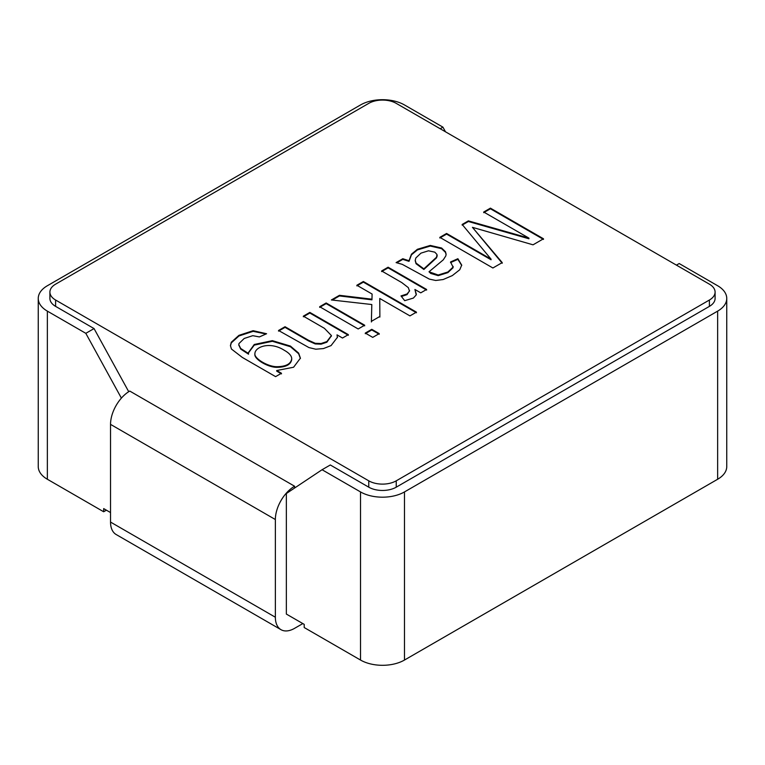 <?xml version="1.0" encoding="UTF-8"?>
<svg xmlns="http://www.w3.org/2000/svg" width="765" height="765" viewBox="0 0 765 765"><rect width="100%" height="100%" fill="white"/><g stroke="black" fill="none" stroke-linecap="round" stroke-linejoin="round"><path stroke-width="1.15" d="M259.383 336.925L252.775 335.682L244.226 338.455L238.957 343.571L238.804 344.68L240.688 348.448L248.539 353.545L248.472 352.531L254.257 344.489L272.35 340.655L290.442 346.086L298.637 353.095L300.406 358.154L293.588 367.238L276.729 370.518L281.463 373.253L275.601 376.638L242.314 357.427L231.432 349.022L230.437 345.56L231.298 342.242L238.929 335.347L253.129 330.7L266.593 333.741L259.383 336.925M238.823 344.996L240.688 349.079L248.539 354.185L248.539 353.545M230.447 345.876L231.298 342.883L238.929 335.988L253.129 331.331L265.971 334.009M254.908 353.937L254.898 354.252C253.894 358.986 267.674 367.267 276.624 367.343C285.833 367.276 290.872 364.647 291.723 359.454L291.714 359.139M284.188 350.227C270.16 341.257 255.118 346.66 254.898 353.621C253.894 358.355 267.674 366.636 276.624 366.703C285.833 366.636 290.872 364.016 291.723 358.823C291.723 355.897 289.218 353.038 284.188 350.227M281.463 373.884L276.729 371.149L276.729 370.518M248.482 352.847L254.257 345.12L272.35 341.286L290.442 346.717L298.637 353.736L300.396 358.479M303.342 316.786L309.835 313.038L348.352 335.271M278.536 331.111L285.039 327.353L308.496 340.903L315.209 343.925L321.07 344.164L326.865 342.204L331.388 335.864M337.011 334.86L337.432 337.298L331.073 345.589L323.442 348.572L315.773 349.203L308.917 347.568L278.536 330.48L285.039 326.722L308.496 340.272L315.209 343.284L321.07 343.533L326.865 341.572L331.408 335.548L324.398 328.309L303.342 316.155L309.835 312.407L348.352 334.64L342.491 338.025L337.011 334.86L337.422 337.614M322.065 469.729L286.349 493.521L286.349 614.066L304.212 624.374L304.212 627.539L360.525 660.052A31.078 17.939 0 0 0 404.475 660.052L717.647 479.253A31.078 17.939 0 0 0 726.75 466.564L726.75 298.436A31.078 17.939 180 0 1 717.647 311.126L404.475 491.933A31.078 17.939 180 0 1 360.525 491.933L322.065 469.729L330.308 464.977L368.768 487.181L368.768 480.831L55.596 300.023A19.421 11.217 180 0 1 49.907 292.096A19.421 11.217 180 0 1 55.596 284.169L368.768 103.361A19.421 11.217 180 0 1 396.232 103.361L709.404 284.169A19.421 11.217 180 0 1 715.093 292.096A19.421 11.217 180 0 1 709.404 300.023L396.232 480.831A19.421 11.217 180 0 1 368.768 480.831M302.835 623.58L294.592 628.333A27.196 15.702 -60 0 1 280.994 629.681L116.165 534.525A27.196 15.702 -60 0 1 110.533 522.074L110.533 424.374A27.196 15.702 -60 0 1 129.763 391.068L294.592 486.224L294.592 488.032M49.907 292.096L49.907 298.436A19.421 11.217 180 0 0 55.596 306.373L94.057 328.577L85.814 333.33L47.354 311.126A31.078 17.939 180 0 1 38.25 298.436A31.078 17.939 180 0 1 47.354 285.747L360.525 104.948A31.078 17.939 180 0 1 404.475 104.948L442.935 127.153L445.488 131.79M676.442 265.13L679.186 263.543L717.647 285.747A31.078 17.939 180 0 1 726.75 298.436M38.25 298.436L38.25 466.564A31.078 17.939 0 0 0 47.354 479.253L103.667 511.766L103.667 508.591L110.533 512.56M85.814 333.33L121.386 398.116M103.667 511.766L106.412 510.178M423.858 268.85L436.538 257.203L436.997 254.487L434.807 252.163L428.486 250.796L420.96 253.139L415.835 257.977L415.242 260.358L416.045 263.074L423.858 268.85L423.858 269.481L436.538 257.834L437.159 255.759M483.709 212.02L490.422 208.147L543.494 238.785L533.033 244.819L472.435 227.339L502.223 262.605L492.899 267.989L439.827 237.351L446.578 233.459L491.063 259.144L462.156 224.461L468.371 220.875L528.94 238.125L483.709 212.02M483.709 212.651L490.422 208.778L490.422 208.147M490.422 208.778L543.494 239.416M502.223 263.246L472.435 227.339M415.252 260.683L416.045 263.715L423.858 269.481M396.088 262.605L402.801 258.733L409.017 260.731L411.455 254.181L417.394 249.285L430.284 245.431L441.625 248.023L445.479 251.752L446.11 254.229L445.832 255.873L443.289 259.832L429.012 271.785L438.202 275.008L447.879 271.996L453.043 267.138L450.566 261.955L457.881 258.713L461.716 265.12L459.755 269.749L452.335 275.582L443.145 279.541L435.725 280.478L429.299 279.091L402.266 264.346L396.088 262.605M396.92 262.758L402.801 259.364L402.801 258.733M450.566 262.586L457.881 259.345L457.881 258.713M457.881 259.345L461.706 265.436M402.801 259.364L409.017 261.362L409.017 260.731M462.156 225.101L468.371 221.506L528.94 238.766L528.94 238.125M439.827 237.992L446.578 234.09L491.063 259.775L491.063 259.144M468.371 221.506L468.371 220.875M446.578 234.09L446.578 233.459M409.017 261.362L411.455 254.822L417.394 249.926L430.284 246.062L441.625 248.654L445.479 252.393L446.1 254.544M453.148 266.392L453.043 267.769L447.879 272.627L438.202 275.649L430.714 273.44L429.012 271.785M381.63 270.953L388.104 267.214L426.612 289.457L420.75 292.842L414.917 289.476L416.227 294.917L413.396 298.063L404.704 300.674L400.994 295.921L407.037 293.98L409.476 291.063L408.309 287.621L401.778 282.581L381.63 270.953M381.63 271.585L388.104 267.855L388.104 267.214M388.104 267.855L426.612 290.088M416.351 294.296L414.917 289.476M401.434 296.485L407.037 294.621L409.524 290.748M356.863 285.249L363.365 281.501L416.437 312.139L409.935 315.888L379.765 298.474L379.87 316.442L371.388 321.338L371.809 304.527L331.388 299.957L339.45 295.309L371.953 299.182L372.096 294.047L356.863 285.249M356.863 285.89L363.365 282.132L363.365 281.501M363.365 282.132L416.437 312.77M379.87 317.073L379.765 298.474M371.388 321.969L371.809 304.527M332.306 300.062L339.45 295.94L339.45 295.309M339.45 295.94L371.953 299.823L371.953 299.182M371.953 299.823L372.096 294.047M365.278 333.071L371.78 329.313L379.23 333.617L372.727 337.375L365.278 333.071M365.278 333.703L371.78 329.945L371.78 329.313M371.78 329.945L379.23 334.248M319.665 306.727L326.158 302.978L364.676 325.211L358.173 328.969L319.665 306.727M319.665 307.367L326.158 303.609L326.158 302.978M326.158 303.609L364.676 325.852M309.835 313.038L309.835 312.407M285.039 327.353L285.039 326.722M715.093 292.096L715.093 298.436A19.421 11.217 180 0 1 709.404 306.373L396.232 487.181A19.421 11.217 180 0 1 368.768 487.181M94.057 328.577L128.721 391.699M440.191 128.73L442.935 127.153M280.994 629.681A27.196 15.702 -60 0 1 275.362 617.231L275.362 519.531A27.196 15.702 -60 0 1 294.592 486.224L129.763 391.068M717.647 311.126L717.647 479.253M360.525 491.933L360.525 660.052M404.475 491.933L404.475 660.052M47.354 311.126L47.354 479.253M396.232 487.181L396.232 480.831M709.404 306.373L709.404 300.023M55.596 306.373L55.596 300.023M275.362 617.231L110.533 522.074M275.362 519.531L110.533 424.374M238.804 344.68L238.804 345.311M254.898 354.252L254.898 353.621M291.723 359.454L291.723 358.823M437.178 255.443L437.178 256.074M415.242 260.358L415.242 260.999M409.533 290.432L409.533 291.063M331.408 335.548L331.408 336.179"/></g></svg>
